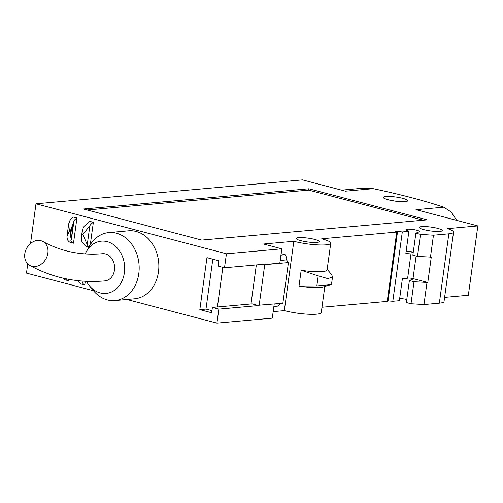 <?xml version="1.0" encoding="UTF-8"?>
<svg xmlns="http://www.w3.org/2000/svg" width="503" height="503" viewBox="0 0 503 503"><rect width="100%" height="100%" fill="white"/><g stroke="black" fill="none" stroke-linecap="round" stroke-linejoin="round"><path stroke-width="0.75" d="M250.997 303.963L256.341 264.93M280.913 255.128L285.188 254.744L286.785 257.894L286.509 259.9L288.433 262.566L282.862 303.24L258.624 305.227L258.58 305.56L252.122 303.862L212.398 307.427L211.669 312.759L199.829 309.653L206.953 257.649L218.792 260.755L218.057 266.087L224.514 267.785L226.432 253.782L35.983 203.79L302.466 179.879L345.504 191.171L373.283 188.682L363.889 188.135L341.556 190.14M259.164 305.365L264.735 264.691L264.245 264.22L224.514 267.785M211.952 310.672L205.979 309.1L199.829 309.653M205.979 309.1L212.819 259.19M88.981 246.904A13.65 7.91 -75.3 0 1 87.258 244.703L89.867 225.658A13.65 7.91 -75.3 0 1 93.363 222.295L89.867 221.377A13.65 7.91 -75.3 0 0 86.371 224.74L84.265 226.054A13.65 7.91 -75.3 0 0 82.511 230.003L81.367 238.328A13.65 7.91 -75.3 0 0 82.071 242.056L83.762 243.785A13.65 7.91 -75.3 0 0 86.409 246.596L88.805 247.225M87.258 244.703L82.876 234.555L89.867 225.658M82.272 281.07L82.121 282.177A13.65 7.91 -75.3 0 0 84.774 284.987L81.279 284.069A13.65 7.91 -75.3 0 1 78.625 281.259M90.301 244.653L93.363 222.295M70.923 239.862L70.848 240.396A13.65 7.91 104.7 0 0 73.501 243.207L70.005 242.289A13.65 7.91 104.7 0 1 67.352 239.478L66.937 236.661L69.42 231.022L68.697 223.835L69.961 220.433A13.65 7.91 104.7 0 1 73.457 217.07L76.953 217.988A13.65 7.91 104.7 0 0 73.457 221.351L73.507 223.231A13.65 7.91 104.7 0 0 71.747 227.174L70.231 231.235L70.609 235.505A13.65 7.91 104.7 0 0 71.313 239.233L73.344 222.156M373.283 188.682A204.759 34.147 -172.2 0 1 443.759 207.179L415.981 209.676L477.85 225.916L447.5 228.639A23.207 3.873 -172.2 0 1 453.543 232.172A23.207 3.873 -172.2 0 1 448.839 233.826L433.467 235.203L420.495 234.398L415.874 233.185L419.175 231.826A6.828 1.138 -172.2 0 0 419.477 231.55A6.828 1.138 -172.2 0 0 412.869 229.494A6.828 1.138 -172.2 0 0 405.952 229.695A6.828 1.138 -172.2 0 0 408.562 230.978L408.876 231.349L402.312 231.933L397.571 231.411L395.113 231.631L396.729 232.059L321.706 238.793A23.207 3.873 -172.2 0 1 330.754 243.188A23.207 3.873 -172.2 0 1 317.733 244.886A23.207 3.873 -172.2 0 1 293.827 241.289L263.49 244.012L281.781 248.815L226.432 253.782M456.718 220.371L451.191 211.989L443.759 207.179M407.675 200.735A12.286 2.05 -172.2 0 1 407.675 200.766A12.286 2.05 -172.2 0 1 395.226 201.131A12.286 2.05 -172.2 0 1 383.33 197.434A12.286 2.05 -172.2 0 1 383.336 197.402M298.619 237.642A11.6 1.937 -172.2 0 1 311.564 238.705A11.6 1.937 -172.2 0 1 319.26 241.616A11.6 1.937 -172.2 0 1 307.503 241.956A11.6 1.937 -172.2 0 1 296.267 238.466A11.6 1.937 -172.2 0 1 298.619 237.642M421.608 226.601A11.6 1.937 -172.2 0 1 434.561 227.67A11.6 1.937 -172.2 0 1 442.25 230.581A11.6 1.937 -172.2 0 1 430.493 230.921A11.6 1.937 -172.2 0 1 419.257 227.431A11.6 1.937 -172.2 0 1 421.608 226.601M201.741 240.082L427.223 219.849L308.867 188.776L83.385 209.009L201.741 240.082M477.85 225.916L468.35 295.255L444.608 297.386M453.543 232.172L444.042 301.517A23.207 3.873 -172.2 0 1 439.345 303.164L423.972 304.548L411.001 303.743L406.374 302.529L409.385 280.523L414.013 281.737L411.001 303.743M399.671 298.518A6.828 1.138 -172.2 0 1 406.795 299.467M408.876 231.349L405.858 253.349L411.114 252.877L407.644 278.216L402.387 278.687L399.376 300.687L392.818 301.278L387.31 300.825M396.729 232.059L387.228 301.398L321.983 307.258M324.831 286.452L321.26 312.533A23.207 3.873 -172.2 0 1 308.238 314.23A23.207 3.873 -172.2 0 1 284.327 310.634L273.173 311.634M274.217 304.013L272.28 318.16L216.938 323.121L126.875 299.48M93.432 290.703L26.483 273.129L27.747 263.93M407.644 278.216A3.414 0.572 -172.2 0 1 412.749 278.517A3.414 0.572 -172.2 0 1 413.007 278.587L427.802 282.472L431.272 257.134L417.484 256.404L412.856 255.184L415.874 233.185M417.484 256.404L420.495 234.398M430.455 257.209L433.467 235.203M318.21 275.864L327.893 278.631L332.514 276.964L331.49 284.453L323.335 286.899A23.207 3.873 7.8 0 1 299.008 286.1L316.833 285.924L318.21 275.864L301.171 270.287A23.207 3.873 -172.2 0 0 327.088 269.954L330.754 243.188M330.32 284.717L316.833 285.924M332.514 276.964L331.703 274.651L327.164 269.394M285.188 254.744L281.114 253.675M280.008 303.498L278.159 306.088L273.884 306.472M280.184 260.466L286.509 259.9M281.781 248.815L279.819 263.151L264.194 264.553M288.433 262.566L264.735 264.691M258.58 305.56L218.855 309.125L212.398 307.427M216.938 323.121L218.855 309.125M73.501 243.207L76.953 217.988M62.963 278.128A13.65 7.91 104.7 0 0 64.868 279.762L68.364 280.68L68.559 279.291M84.774 284.987L85.284 281.265M30.551 243.465L35.983 203.79M85.233 253.914A26.244 20.937 84.9 0 1 86.252 251.852L89.22 246.476A34.129 27.225 84.9 0 1 108.843 232.575L128.523 230.808A34.129 27.225 84.9 0 1 158.47 271.859A34.129 27.225 84.9 0 1 134.622 298.788L114.942 300.555A34.129 27.225 84.9 0 1 93.156 290.363L89.282 285.603A26.244 20.937 84.9 0 1 86.434 281.322M427.802 282.472L414.013 281.737M423.972 304.548L426.984 282.541M392.818 301.278L402.312 231.933M388.077 300.756L397.571 231.411M284.327 310.634L293.827 241.289M86.252 251.852A26.244 20.937 84.9 0 1 111.459 243.364A26.244 20.937 84.9 0 1 124.379 272.733A26.244 20.937 84.9 0 1 110.352 292.469A26.244 20.937 84.9 0 1 89.282 285.603M42.887 241.509C61.228 251.513 81.09 255.574 102.474 253.701A13.65 10.89 84.9 0 1 114.539 266.326A13.65 10.89 84.9 0 1 104.913 280.894C78.122 283.239 53.085 278.096 29.79 265.465A13.65 11.009 118.7 0 1 25.578 250.664A13.65 11.009 118.7 0 1 42.887 241.509A13.65 11.009 118.7 0 1 45.999 258.768A13.65 11.009 118.7 0 1 29.79 265.465M108.843 232.575A34.129 27.225 84.9 0 1 138.79 273.626A34.129 27.225 84.9 0 1 114.942 300.555M412.749 278.517A6.828 1.138 -172.2 0 1 412.994 278.888A6.828 1.138 -172.2 0 1 412.693 279.165L409.385 280.523M406.16 251.173A6.828 1.138 -172.2 0 1 413.277 252.129M411.114 252.877A3.414 0.572 -172.2 0 1 413.196 252.732M87.12 209.99L308.685 190.109L308.867 188.776M308.685 190.109L423.3 220.201M385.826 196.491A12.286 2.05 -172.2 0 1 399.539 197.616A12.286 2.05 -172.2 0 1 407.682 200.703A12.286 2.05 -172.2 0 1 395.232 201.062A12.286 2.05 -172.2 0 1 383.336 197.365A12.286 2.05 -172.2 0 1 385.826 196.491M71.074 239.874L71.313 239.233L71.074 239.874M66.314 278.857A13.65 7.91 104.7 0 0 68.364 280.68M222.848 267.344L217.415 306.975M439.345 303.164L448.839 233.826M299.008 286.1L301.171 270.287M413.007 278.587L416.1 256.04M70.609 235.505L71.747 227.174M66.987 236.379L68.653 224.187M71.382 239.68L73.702 222.728M81.492 236.473L82.102 231.99"/></g></svg>
